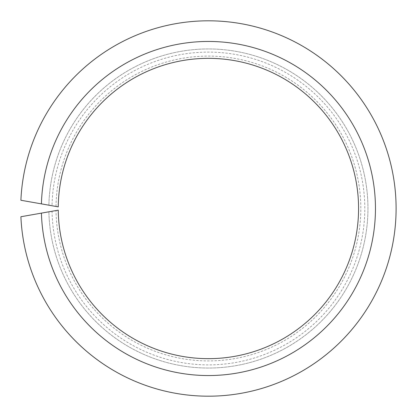 <?xml version="1.0" encoding="UTF-8"?>
<svg xmlns="http://www.w3.org/2000/svg" width="417" height="417" viewBox="0 0 417 417"><rect width="100%" height="100%" fill="white"/><g stroke="black" fill="none" stroke-linecap="round" stroke-linejoin="round"><path stroke-width="0.31" stroke-dasharray="2.08 1.56" d="M41.424 203.877A167.05 167.05 0 0 1 293.266 64.609A167.05 167.05 0 0 1 293.266 352.391A167.05 167.05 0 0 1 41.424 213.123L20.897 216.741A187.697 187.697 0 0 0 304.629 369.655A187.697 187.697 0 0 0 304.629 47.345A187.697 187.697 0 0 0 20.897 200.259L42.435 204.059M48.904 205.195A159.539 159.539 0 0 1 289.132 70.885A159.539 159.539 0 0 1 289.132 346.115A159.539 159.539 0 0 1 48.904 211.805A159.539 159.539 0 0 0 289.132 346.115A159.539 159.539 0 0 0 289.132 70.885A159.539 159.539 0 0 0 48.904 205.195L52.042 205.748A156.391 156.391 0 0 1 287.396 73.522A156.391 156.391 0 0 1 287.396 343.478A156.391 156.391 0 0 1 52.042 211.252L58.26 210.152A150.156 150.156 0 0 0 283.967 338.265A150.156 150.156 0 0 0 283.967 78.735A150.156 150.156 0 0 0 58.26 206.848L52.042 205.748M56.014 206.451A152.408 152.408 0 0 1 285.207 76.853A152.408 152.408 0 0 1 285.207 340.147A152.408 152.408 0 0 1 56.014 210.549M41.424 213.123L42.435 212.941M48.904 211.805L52.042 211.252"/><path stroke-width="0.63" d="M58.26 206.848L41.424 203.877A167.05 167.05 0 0 1 293.266 64.609A167.05 167.05 0 0 1 293.266 352.391A167.05 167.05 0 0 1 41.424 213.123L58.26 210.152A150.156 150.156 0 0 0 283.967 338.265A150.156 150.156 0 0 0 283.967 78.735A150.156 150.156 0 0 0 58.26 206.848M41.424 213.123L20.897 216.741A187.697 187.697 0 0 0 304.629 369.655A187.697 187.697 0 0 0 304.629 47.345A187.697 187.697 0 0 0 20.897 200.259L41.424 203.877M42.435 204.059L48.904 205.195M42.435 212.941L48.904 211.805"/></g></svg>
